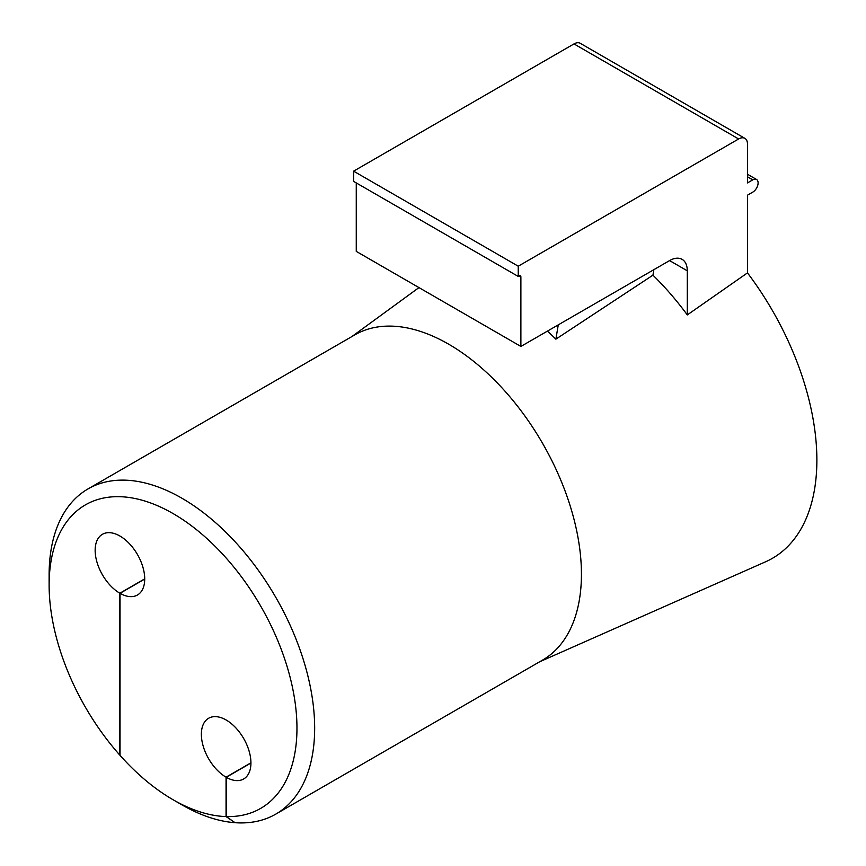 <?xml version="1.0" encoding="UTF-8"?>
<svg xmlns="http://www.w3.org/2000/svg" width="866" height="866" viewBox="0 0 866 866"><rect width="100%" height="100%" fill="white"/><g stroke="black" fill="none" stroke-linecap="round" stroke-linejoin="round"><path stroke-width="1.3" d="M120.028 755.282L119.844 755.152A175.246 101.181 60 0 1 49.124 585.091L49.124 574.872A187.76 108.402 60 0 1 88.007 488.922A187.76 108.402 60 0 1 232.705 539.226A187.76 108.402 60 0 1 314.661 728.176A187.76 108.402 60 0 1 275.778 814.127A187.76 108.402 60 0 1 235.087 822.7L226.232 816.573L226.232 777.289L250.934 763.033M275.778 814.127L542.549 660.108A187.76 108.402 -120 0 0 581.432 574.158A187.76 108.402 -120 0 0 499.476 385.197A187.76 108.402 -120 0 0 354.789 334.893L88.007 488.922M539.637 661.786L765.598 561.785A214.552 123.87 -120 0 0 816.876 460.095A214.552 123.87 -120 0 0 747.477 272.887L687.29 314.921A207.104 119.573 -120 0 0 652.942 275.171L555.875 339.158A195.272 112.742 -120 0 0 547.42 331.126M49.124 585.091A175.246 101.181 60 0 1 173.038 513.549A175.246 101.181 60 0 1 296.962 728.176A175.246 101.181 60 0 1 226.232 816.573M119.844 755.152L119.844 593.221A35.051 20.232 60 0 1 95.152 550.343A35.051 20.232 60 0 1 102.415 534.3A35.051 20.232 60 0 1 129.424 543.686A35.051 20.232 60 0 1 144.719 578.953A35.051 20.232 60 0 1 137.456 595.007A35.051 20.232 60 0 1 120.028 593.318L120.028 755.358A175.246 101.181 -120 0 0 173.038 799.719A175.246 101.181 -120 0 0 226.058 816.573L226.058 777.181A35.051 20.232 60 0 1 201.367 734.314A35.051 20.232 60 0 1 208.619 718.26A35.051 20.232 60 0 1 235.628 727.657A35.051 20.232 60 0 1 250.934 762.924A35.051 20.232 60 0 1 243.671 778.967A35.051 20.232 60 0 1 226.232 777.289M120.028 593.318L144.719 579.062M519.124 275.918A2.501 1.451 -60 0 1 520.369 275.799A2.501 1.451 -60 0 1 520.888 276.947L519.124 275.918L518.236 276.438L518.236 266.208L738.633 138.971A12.514 7.231 -60 0 1 744.89 138.354A12.514 7.231 -60 0 1 747.477 144.081L747.477 182.921L752.792 179.847A7.513 4.341 -60 0 1 756.548 179.479A7.513 4.341 -60 0 1 758.107 182.921A7.513 4.341 -60 0 1 752.792 192.111L747.477 195.186L747.477 272.887M119.844 593.221L144.719 578.856M356.262 182.921L356.262 251.389L520.888 346.443L669.591 260.59A25.038 14.451 -60 0 1 682.105 259.356A25.038 14.451 -60 0 1 687.29 270.809L669.591 260.59M744.89 138.354L580.252 43.3A12.514 7.231 120 0 0 573.996 43.917L353.609 171.165L353.609 181.384L518.236 276.438M555.875 339.158L558.267 324.869M652.942 275.171L653.862 269.672M687.29 314.921L687.29 270.809M520.888 276.947L520.888 346.443M250.934 762.827L226.058 777.181M235 822.635L226.058 816.573M353.609 171.165L518.236 266.208M173.038 799.719L181.892 804.828A187.76 108.402 -120 0 0 234.913 822.689M738.633 138.971L573.996 43.917M747.477 176.783L752.792 179.847M351.877 336.571L418.971 287.599M747.477 174.25L756.548 179.479"/></g></svg>
